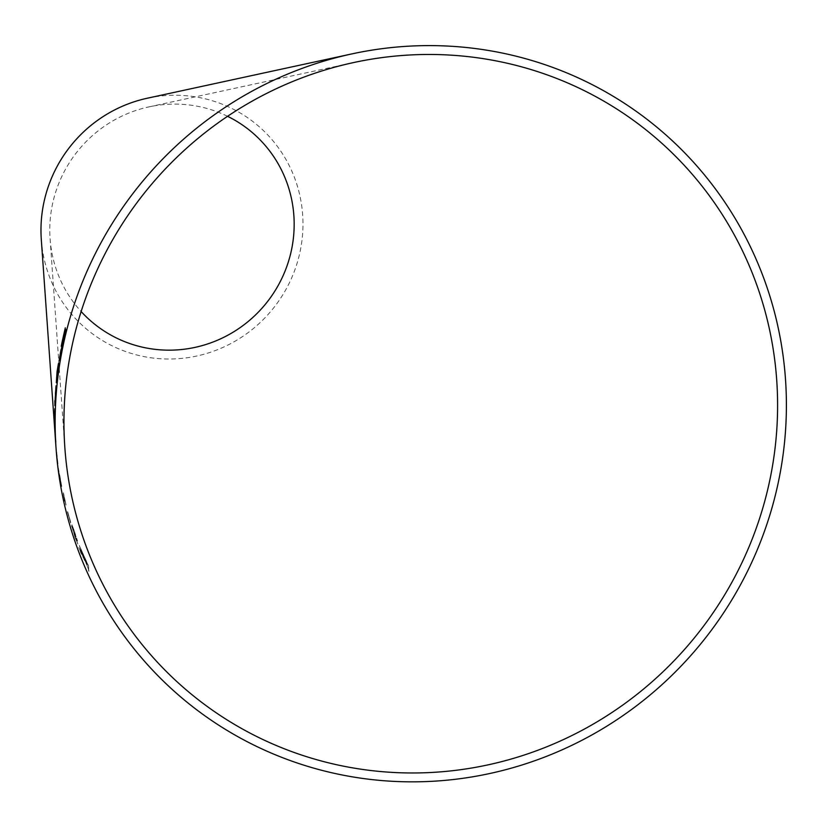 <?xml version="1.0" encoding="UTF-8"?>
<svg xmlns="http://www.w3.org/2000/svg" width="826" height="826" viewBox="0 0 826 826"><rect width="100%" height="100%" fill="white"/><g stroke="black" fill="none" stroke-linecap="round" stroke-linejoin="round"><path stroke-width="0.62" stroke-dasharray="4.13 3.1" d="M41.3 239.54A133.038 129.847 126.9 0 0 183.258 358.236A133.038 129.847 126.9 0 0 302.295 210.702A133.038 129.847 126.9 0 0 147.286 98.222M55.848 445.08L58.099 465.121L55.848 445.038M58.388 468.197L61.589 487.072L58.388 468.197M64.16 497.407L64.459 501.258L63.261 492.792L65.946 505.151L64.314 497.366L64.459 501.258M67.546 512.337L70.644 522.982L67.505 511.728M74.226 531.232L77.386 540.989L72.812 528.093L75.249 536.219L72.678 529.414L77.778 544.086L71.501 525.77L73.049 529.569L71.862 524.469L74.381 531.19L71.821 524.551L73.049 529.569M74.381 531.19L77.53 540.927L72.967 528.041L75.197 535.176L72.698 529.311L74.743 536.311M81.857 554.514L78.749 547.576L82.435 554.865L79.368 545.48L88.289 565.676L88.878 571.334L86.988 565.294L80.535 552.119M227.553 116.301A124.086 121.112 126.9 0 0 148.938 106.884A124.086 121.112 126.9 0 0 50.087 238.704A124.086 121.112 126.9 0 0 81.144 311.536M80.68 552.057L78.893 547.524L82.59 554.814L79.317 545.604L88.434 565.614L89.022 571.272L87.133 565.232L82.011 554.463M86.864 562.702L80.793 549.321L87.06 564.581L86.864 562.702L80.649 549.373L86.916 564.643L86.72 562.774M74.887 536.26L76.55 540.596M76.694 540.545L77.809 544.066L74.805 536.91M74.959 536.859L71.656 525.718L73.194 529.518M67.649 511.686L70.747 522.331L67.701 512.296M64.614 501.227L63.416 492.761L66.101 505.12L64.314 497.366M59.751 475.136L61.754 486.576L59.586 475.156M59.906 476.385L61.021 483.21L59.751 476.416M56.746 452.493L58.099 465.059L56.591 452.514M56.767 452.875L57.355 458.285L56.612 452.896M56.891 454.661L57.624 461.373L56.736 454.682M55.652 442.664L55.621 442.147M54.722 412.102L54.877 424.647M54.888 424.956L54.888 428.023M54.919 426.567L54.919 428.312M55.074 426.567L54.846 420.227M55.001 420.227L54.764 408.756M54.805 421.188L54.867 412.473L54.65 421.198M55.001 405.008L56.023 386.413M56.178 386.434L56.013 387.095M55.724 390.089L55.29 393.95M55.456 393.961L54.846 400.693M55.136 401.612L55.043 396.604M55.197 396.614L55.197 393.455M55.352 393.465L55.435 390.027M55.6 390.037L55.569 389.036M55.724 389.046L55.848 385.412M56.003 385.422L55.177 392.877M55.332 392.887L55.012 400.703M55.445 395.086L55.218 401.735L55.28 395.076M57.81 367.147L56.581 377.988M56.416 382.593L56.684 380.848M56.839 380.858L57.469 374.446M57.624 374.467L58.543 363.357M58.192 368.303L56.777 378.876L58.181 367.085M61.155 349.728L59.265 360.755L61 349.697M62.167 345.216L65.739 329.378M65.894 329.409L65.099 331.99M63.891 336.068L65.316 327.808M65.471 327.85L64.449 332.073M61.971 343.43L61.248 346.3M61.403 346.331L62.983 340.25M50.087 238.704L64.841 447.496M148.938 106.884L353.518 62.58"/><path stroke-width="1.24" d="M775.759 368.964A362.356 353.673 126.9 0 0 353.518 62.58A362.356 353.673 126.9 0 0 64.841 447.496A362.356 353.673 126.9 0 0 451.512 770.823A362.356 353.673 126.9 0 0 775.759 368.964M784.514 367.859A371.297 362.407 126.9 0 0 351.855 53.907A371.297 362.407 126.9 0 0 56.054 448.332A371.297 362.407 126.9 0 0 452.276 779.641A371.297 362.407 126.9 0 0 784.514 367.859M351.855 53.907L147.286 98.222A133.038 129.847 126.9 0 0 41.3 239.54L56.054 448.332M65.739 329.378L63.736 336.037L65.316 327.808L62.136 341.84L61.248 346.3L62.828 340.219L61.413 349.026L65.739 329.378M61 349.697L59.111 360.735L61 349.697M56.581 377.988L58.543 363.357L57.077 371.473L56.323 382.758M56.023 386.413L54.867 405.38L55.992 386.351M54.846 400.693L54.919 405.628M55.043 428.023L54.764 408.756L54.919 428.312M55.652 442.664L55.001 431.027L55.776 442.137M81.144 311.536A124.086 121.112 126.9 0 0 221.482 338.423A124.086 121.112 126.9 0 0 293.54 211.807A124.086 121.112 126.9 0 0 227.553 116.301M54.795 409.242L54.722 412.102M54.65 421.198L54.712 412.473L54.65 421.198M56.013 387.095L55.889 390.151M58.532 363.295L57.81 367.147M58.181 367.085L58.192 368.303M56.922 378.969L58.026 367.064L56.612 378.855M65.099 331.99L63.736 336.037M64.604 331.412L64.294 332.042M64.449 332.073L63.23 337.896M63.385 337.927L62.136 341.84M62.291 341.871L61.971 343.43M62.167 345.216L62.828 340.219"/></g></svg>
